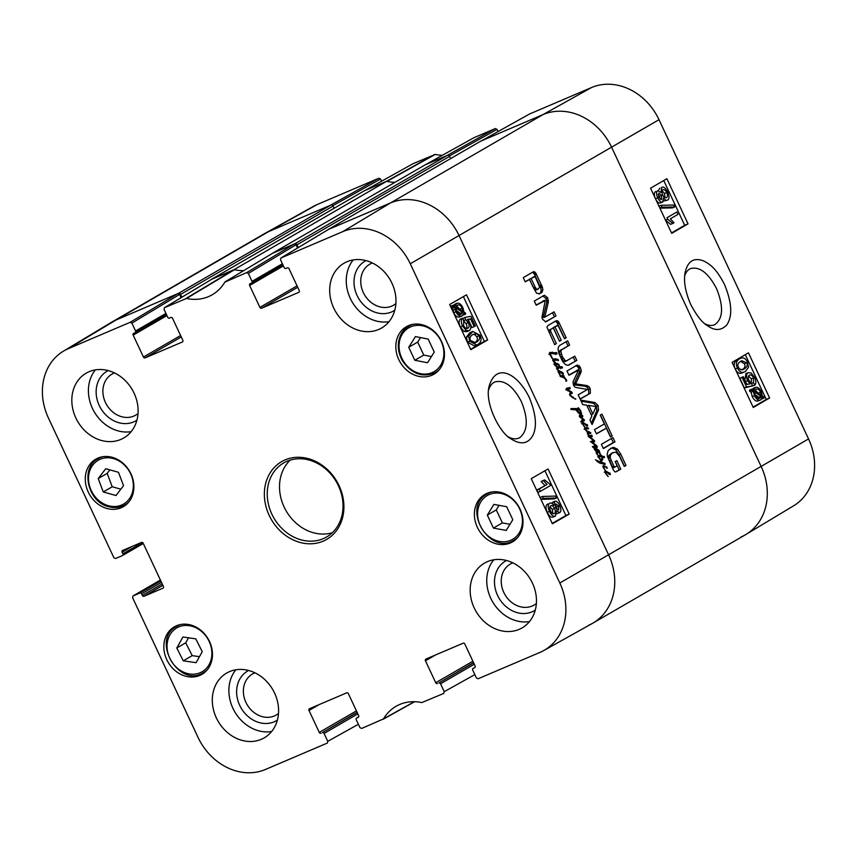 <?xml version="1.0" encoding="UTF-8"?>
<svg xmlns="http://www.w3.org/2000/svg" width="857" height="857" viewBox="0 0 857 857"><rect width="100%" height="100%" fill="white"/><g stroke="black" fill="none" stroke-linecap="round" stroke-linejoin="round"><path stroke-width="1.29" d="M556.761 367.471L558.871 366.667L556.986 367.385L558.871 366.667L558.818 365.328L557.168 364.429L555.068 364.718L557.682 366.967L556.879 367.31M555.282 364.493L554.586 364.793M557.725 369.442L557.179 367.514L554.768 365.211L554.758 363.454L557.746 363.7L559.31 365.071L559.385 366.625L562.353 367.15L562.471 367.878L558.089 368.082L558.014 370.599M558.539 370.374L562.867 372.666L563.424 373.931L562.995 374.413L558.785 371.285L560.296 375.57L558.132 371.895L558.196 370.77L559.482 371.252L557.339 369.635M558.903 368.06L557.061 368.521M562.353 367.15L560.692 367.857L560.799 368.585M562.031 366.785L560.692 367.857M561.239 366.667L559.578 367.374L560.371 367.492M559.385 366.625L557.714 367.342L559.578 367.374M559.471 366.357L558.86 366.614M559.31 365.071L558.775 365.296M558.453 364.096L557.436 364.536M557.746 363.7L556.429 364.268M556.9 363.368L555.24 364.075L556.086 364.418M553.708 364.032L555.24 364.075M560.296 375.57L560.821 376.127L559.964 375.709M558.785 371.285L558.078 371.584M560.274 376.459L561.206 376.287L560.414 376.619M561.206 376.287L560.789 375.591L563.595 375.698L560.981 376.373M561.046 376.212L560.317 376.523M563.595 375.698L564.292 376.737L563.456 376.737L566.391 379.64L566.563 381.076L565.899 381.204L566.22 380.101L563.66 377.519L560.232 376.405M566.745 380.562L565.77 380.969M565.063 377.948L564.495 378.194M563.456 376.737L562.781 377.026M564.013 375.773L562.353 376.491L562.631 377.444M560.542 371.842L562.61 373.459L560.371 371.584L560.06 372.045M562.61 373.459L563.178 373.224M561.603 372.816L561.003 373.084M563.424 373.931L562.653 374.263M562.867 372.666L562.278 372.924M570.473 394.006L569.573 394.381L570.537 392.27L566.348 389.196L566.327 388.478L570.055 387.728L570.012 388.799L567.205 389.41L571.737 392.024L572.197 393.384L570.473 394.006L570.291 395.163L575.315 399.233M573.29 397.166L572.337 397.573M570.741 395.548L570.151 395.795M570.291 395.163L569.573 394.391M571.116 393.502L569.594 394.156M572.23 392.892L570.526 394.102M572.112 392.613L570.558 393.599M570.076 392.731L570.441 393.32M571.737 392.024L570.098 392.72M568.748 390.492L567.88 390.867M567.977 390.01L567.195 390.342M567.645 389.153L566.573 389.678M567.355 389.271L566.552 389.614M570.055 387.728L568.384 389.089M570.216 388.328L568.769 388.949M569.755 387.418L568.384 388.435M566.252 388.575L568.095 388.125M566.327 388.478L566.959 388.167M575.861 399.008L572.637 397.734L569.905 395.356M607.527 472.153L609.595 473.76L607.356 471.896L607.045 472.357M609.595 473.76L608.813 474.092M608.599 473.128L607.988 473.385M605.728 471.018L610.163 473.535L609.98 474.724L605.824 471.532L605.995 473.45L608.191 476.588L605.642 473.6L605.106 471.254L605.728 471.018L605.096 471.286M606.37 471.575L605.063 471.864M610.409 474.232L609.638 474.564M610.163 473.535L608.824 474.103M609.852 472.978L609.263 473.225M603.564 466.744L602.921 467.011L603.457 465.458L607.013 467.204L607.024 468.511L605.61 466.894L603.564 466.744L605.224 470.814M605.524 470.686L602.921 467.011M604.089 466.433L602.91 466.936M607.013 467.204L606.381 467.472M602.921 466.251L603.767 466.572M584.078 420.862L582.235 421.183L581.71 422.222L581.86 420.155L583.617 419.844L579.525 416.866L579.396 415.474L582.428 415.474L582.685 416.663L580.35 416.652L584.313 419.759L584.313 420.808M584.313 419.759L582.653 420.466L582.674 421.505M582.578 418.109L581.807 418.43M580.864 416.984L580.093 417.316M580.35 416.652L579.632 416.952M582.824 416.384L582.16 416.663M582.717 415.849L581.164 417.091M582.428 415.474L581.057 416.556M580.939 415.57L579.278 416.277L580.767 416.181M583.606 419.876L581.421 420.626M583.006 420.991L581.367 421.548M589.477 435.72L591.812 435.174L592.005 436.791L589.905 436.888L594.608 440.841L594.426 441.88L592.101 442.105L596.504 445.501L597.415 447.118L593.569 447.9L592.915 447.268L594.03 445.972L596.536 446.218L591.662 442.491L590.837 441.43L593.73 440.68L588.609 436.642L588.191 435.71L589.477 435.72L588.331 436.213M584.785 428.072L586.242 427.493L588.416 428.029L588.513 428.832L585.213 429.014L586.499 430.643L590.698 432.646L590.762 433.449L587.966 433.278L589.466 435.667L588.245 435.999M593.73 440.68L591.223 441.816L593.376 441.012M590.377 441.762L591.737 441.709M590.837 441.43L592.037 441.055L590.891 441.548M596.536 446.218L594.865 446.925L593.612 446.765L595.272 446.058M592.369 446.679L593.612 446.765M596.376 447.3L596.933 447.322M597.318 446.465L595.69 447.161M594.844 446.208L595.658 447.172M595.379 444.462L594.704 444.751M592.433 442.426L591.866 442.662M592.101 442.105L591.501 442.362M594.608 440.841L592.948 441.559L592.765 442.587M592.326 438.741L591.598 439.052M589.905 436.888L589.209 437.177M592.358 436.202L590.334 437.498M590.152 435.881L590.698 436.909M591.459 435.731L588.159 436.427M589.08 435.635L587.42 433.781L587.516 432.164L584.613 428.918L584.988 427.825L582.406 423.712L582.814 422.19L586.552 424.729M587.966 433.278L587.334 433.546M588.202 433.042L587.291 433.428M590.698 432.646L589.487 433.171M589.005 431.971L587.334 432.678L589.038 433.363M587.806 431.478L587.077 431.799M586.049 428.436L584.678 429.036M588.416 428.029L587.238 428.532M584.581 428.2L586.756 428.736M586.242 427.493L585.406 427.847M585.481 428.093L584.656 428.446M585.32 428.029L584.688 428.296M587.141 424.483L587.27 426.229L583.114 423.047L583.285 424.954L585.277 427.675L584.72 428.2M584.806 423.658L586.884 425.265L584.645 423.401L584.335 423.861M586.884 425.265L586.102 425.608M585.877 424.633L585.277 424.89M583.649 423.079L582.342 423.369M587.698 425.747L586.916 426.068M587.452 425.04L586.113 425.608M602.61 459.095L601.335 462.501L604.678 463.187L605.171 464.376L599.654 463.059L595.433 459.781L600.553 462.116L602.085 457.938L601.539 456.877L598.647 456.567L600.211 459.823L597.843 456.395L598.336 455.506L600.886 455.656L599.836 453.449L601.614 455.881L604.464 456.792L604.56 457.531L602.214 457.06L602.932 459.245L600.843 459.909M604.464 456.792L602.974 457.424M604.174 456.47L602.792 457.499M601.614 455.881L600.307 456.438M599.354 455.528L599.954 456.588M600.371 453.91L599.771 454.167M600.886 455.656L598.357 456.138L600.018 455.421M598.647 456.567L597.907 456.888M600.553 462.116L599.032 462.769M598.154 461.462L597.297 461.827M605.138 464.033L604.56 464.28M605.074 463.723L604.11 464.13M604.678 463.187L603.135 463.841M601.335 462.501L599.879 463.123M601.625 460.284L600.682 460.691M600.543 458.913L600.939 459.802M550.569 353.534L549.712 354.412L549.873 352.377L556.857 352.966L556.996 354.005L550.569 353.534L550.205 354.198L551.544 356.458L551.03 356.673M550.462 353.587L549.541 353.973M556.857 352.966L555.197 353.673L555.293 354.444M556.418 352.581L554.758 353.288L555.197 353.673M556.064 352.527L554.758 353.288M555.711 352.613L554.04 353.32L551.008 352.87L552.669 352.163M549.444 352.816L551.008 352.87M551.544 356.458L552.797 359.319L549.712 354.412M553.44 360.186L555.657 362.961L553.676 361.965L552.797 359.319L553.536 360.294L552.722 360.497M554.361 361.793L553.783 362.04M553.268 360.315L552.733 360.551M555.465 358.762L556.472 359.04L556.814 360.251L553.515 360.133L553.161 359.126L555.465 358.762L553.804 359.469L555.057 360.111M554.168 359.897L553.515 360.133M556.718 359.404L555.668 359.854M556.472 359.04L554.8 359.747M558.56 360.294L558.121 360.647L557.757 359.222L558.56 360.294L558.046 360.508M594.426 448.95L595.122 449.25L594.415 449.55L594.726 448.511L596.022 448.211L599.407 450.696L599.129 451.907L598.1 451.039L599.193 451.232L598.561 450.611L595.112 449.25L596.226 451.071L599.943 452.528L597.34 452.753L597.425 454.778M597.34 452.753L596.376 453.171M599.943 452.528L599.182 452.85M599.536 452.067L598.079 452.678M596.076 452.496L597.865 452.775M597.747 451.789L596.44 452.346M598.957 451.232L598.411 451.446M594.726 448.511L596.022 448.211L594.437 448.886M597.693 454.66L596.611 453.824L596.686 451.95L594.415 449.561M576.043 410L576.729 409.764L580.757 413.695L580.135 410.792L577.779 408.221L578.304 407.696L580.489 410.299L581.635 413.727L581.26 414.906L578.304 412.849L576 409.925L571.298 409.485L571.03 408.553L577.779 408.543L578.646 409.86L576.6 409.817M578.239 408.725L576.579 409.432L576.89 410.235M577.779 408.543L576.579 409.432M577.382 408.671L576.118 409.25M575.24 409.378L576.9 408.671L575.722 409.389M576.14 408.757L574.768 409.453M575.775 408.521L573.129 409.507L574.479 409.464M573.687 408.671L572.015 409.389L573.129 409.507M570.751 409.164L572.015 409.389M572.305 408.543L571.116 409.057M581.635 413.727L580.082 414.392M580.489 410.299L579.943 410.535M580.757 413.695L579.739 414.124M580.393 413.652L579.568 413.995M580.06 413.556L579.375 413.845M615.797 471.95L614.587 471.629L613.205 469.625L607.495 456.663L607.163 454.231L608.224 450.439L612.102 447.729L613.751 447.397L617.479 449.164L620.747 454.21L625.996 465.426L624.26 466.433L619.557 456.406L615.958 452.142L612.712 452.817L610.516 454.874L610.195 457.788L613.816 466.208L614.844 467.097L617.169 465.801L615.197 461.591L616.836 460.637L620.8 469.1L615.937 471.896M614.394 466.936L613.183 467.815L615.015 467.044M611.052 453.535L613.537 452.4L609.273 454.981L608.524 458.495L612.734 467.654M610.484 437.016L606.338 428.189L596.472 433.899L594.479 429.657L604.346 423.936L600.232 415.131L601.968 414.124L612.219 436.009L610.484 437.016M587.516 389.442L576.365 387.557L574.822 387.053L573.462 385.136L573.012 381.836L578.507 370.085L568.994 375.248L567.002 370.995L577.222 365.082L579.278 365.896L580.446 367.835L581.292 370.835L580.821 372.666L575.668 383.861L586.863 385.564L588.92 386.593L590.205 388.671L590.398 393.202L580.178 399.126L578.175 394.852L587.516 389.442M578.207 369.838L568.898 375.034M539.781 293.726L536.514 293.201L529.369 279.5L525.255 281.878L523.263 277.625L533.472 271.723L535.743 272.987L542.385 287.17L542.867 289.837L542.095 292.141L539.267 293.897M556.139 320.786L557.703 320.861L558.7 321.964L566.209 337.787L564.474 338.804L558.046 325.542L554.972 326.86L561.249 340.25L559.503 341.257L553.236 327.867L550.515 329.442L550.751 331.573L556.397 343.636L554.661 344.643L546.937 327.17L547.912 325.553L556.311 320.711M557.607 325.381L553.311 327.567L559.407 341.054M545.009 316.265L545.416 316.844L554.051 311.841L555.989 315.965L545.888 321.825L542.674 319.415L541.935 317.347L545.266 300.539L536.193 305.21L534.254 301.086L544.42 295.204L547.612 297.733L548.373 301.846L545.009 316.265L543.349 316.972L543.649 317.572L545.373 316.865L543.724 317.572M543.756 317.551L545.416 316.844M545.031 300.293L536.096 305.017M580.639 400.101L595.047 402.565L598.1 405.522L598.518 409.978L592.08 424.536L589.98 420.048L591.823 416.031L586.734 405.168L582.728 404.568L580.639 400.101M612.969 437.606L614.951 441.858L603.349 448.575L601.357 444.322L612.969 437.606M568.277 365.211L569.284 364.782L567.602 365.307L565.384 364.536L562.449 361.151L558.86 353.48L558.046 348.863L558.743 346.399L560.092 345.178L567.623 340.818L569.616 345.06L561.431 350.01L560.874 351.531L562.213 356.405L565.063 360.454L566.52 360.818L574.822 356.169L576.804 360.422L568.716 365.061M565.063 360.454L563.403 361.161L564.849 361.525L567.088 360.604M327.642 229.933A1.778 1.5 59.9 0 1 328.145 229.537L390.535 202.938A57.065 48.131 59.9 0 1 459.063 235.611L608.609 554.854A57.065 48.131 59.9 0 1 592.851 623.146L745.397 534.789A57.065 48.131 -120.1 0 0 761.166 466.497L611.619 147.243A57.065 48.131 -120.1 0 0 543.081 114.57L480.702 141.18A1.778 1.5 -120.1 0 0 480.434 141.33M613.966 466.487L612.305 467.194M613.816 466.208L612.155 466.926M611.095 460.402L609.434 461.109M610.195 457.788L608.524 458.495M610.291 455.388L608.631 456.095M610.516 454.874L608.856 455.581M610.945 454.264L609.273 454.981M625.996 465.426L624.164 466.229M620.747 454.21L619.086 454.928L624.335 466.133M617.479 449.164L615.808 449.871L619.086 454.928M613.751 447.397L612.091 448.104L615.808 449.871M610.441 448.436L612.091 448.104M620.8 469.1L615.369 471.993M615.272 461.548L619.14 469.807M614.908 467.086L613.344 467.751M606.338 428.189L596.376 433.706M612.219 436.009L610.388 436.824M600.393 415.034L610.559 436.716M590.398 393.202L580.082 398.923M590.205 388.671L588.545 389.378L588.738 393.909M588.92 386.593L587.249 387.3L588.545 389.378M586.863 385.564L585.192 386.271L587.249 387.3M576.386 384.225L574.715 384.932L585.192 386.271M575.668 383.861L573.997 384.568L574.715 384.932M575.808 382.993L574.147 383.711L573.997 384.568M581.292 370.835L579.621 371.542L574.147 383.711M580.446 367.835L578.786 368.542L579.621 371.542M580.285 367.492L578.786 368.542M579.278 365.896L577.618 366.603L578.625 368.199M575.561 365.789L577.618 366.603M535.239 287.288L536.632 289.109L537.693 289.27L539.781 287.202L535.111 276.554L531.115 278.493L535.239 287.288L533.568 288.006L533.965 288.713L536.032 289.977L538.228 289.098M538.389 289.034L536.718 289.741M537.693 289.27L536.032 289.977M536.632 289.109L534.972 289.816M535.636 288.006L533.965 288.713M531.115 278.493L529.444 279.2L533.568 288.006M535.111 276.554L529.444 279.2M542.095 292.141L538.946 294.037M542.867 289.837L541.196 290.544L540.435 292.848M542.385 287.17L540.724 287.888L541.196 290.544M536.439 274.229L534.768 274.936L540.724 287.888M535.743 272.987L534.072 273.694L534.768 274.936M534.789 271.937L533.118 272.644L534.072 273.694M532.176 272.333L533.118 272.644M533.836 271.626L533.054 271.958M529.369 279.5L525.17 281.685M553.236 327.867L548.555 330.748L554.565 344.439M550.515 329.442L548.855 330.159M561.249 340.25L559.578 340.957M554.972 326.86L553.311 327.567M566.209 337.787L564.377 338.601M558.7 321.964L557.039 322.671L564.549 338.504M557.703 320.861L556.043 321.568L557.039 322.671M554.468 321.493L556.043 321.568M556.397 343.636L554.736 344.343M550.751 331.573L549.091 332.28M550.215 330.041L548.555 330.748M545.041 316.597L543.381 317.315M545.041 316.083L543.349 316.972M548.373 301.846L546.712 302.553L543.37 316.79M548.426 300.207L546.766 300.914L546.712 302.553M547.612 297.733L545.952 298.45L546.766 300.914M542.76 295.911L545.952 298.45M543.049 300.989L544.731 300.271M555.989 315.965L545.245 321.932M552.486 312.751L554.318 316.672M592.873 414.027L596.054 406.7L588.813 405.35L592.873 414.027L591.223 414.734M588.813 405.35L587.152 406.057M581.142 401.183L593.387 403.272L596.44 406.229L596.858 410.685L591.384 423.058M595.047 402.565L593.387 403.272M598.518 409.978L596.858 410.685M598.1 405.522L596.44 406.229M611.395 438.516L613.291 442.566L603.253 448.382M614.951 441.858L613.291 442.566M560.874 351.531L559.214 352.238L559.621 354.787L563.403 361.161M561.431 350.01L559.771 350.717L559.214 352.238M569.616 345.06L559.771 350.717M566.059 341.729L567.955 345.778M576.804 360.422L568.02 365.253M573.247 357.08L575.143 361.129M564.849 361.525L565.427 361.311L564.849 361.525M563.403 358.59L561.742 359.297M562.213 356.405L560.553 357.112M561.292 354.07L559.621 354.787M165.926 313.416L135.567 331.006L131.871 323.11L179.574 294.444L177.87 293.63L116.038 319.993L268.584 231.626A57.065 48.131 -120.1 0 0 264.149 233.854L111.603 322.211A57.065 48.131 59.9 0 1 116.038 319.993L178.417 293.394A1.778 1.5 59.9 0 1 180.559 294.412L333.116 206.044A1.778 1.5 -120.1 0 0 330.973 205.027L268.584 231.626L330.416 205.262L378.88 178.224L317.047 204.598A56.155 47.36 -120.1 0 0 313.255 206.451L264.727 233.522A57.065 48.131 59.9 0 1 268.584 231.626L317.047 204.598M333.116 206.044L334.144 208.262M182.53 341.9L182.316 342.018A1.425 1.2 -120.1 0 0 182.82 340.261L172.546 318.333A1.425 1.2 -120.1 0 0 170.832 317.508L169.45 318.108A1.425 1.2 59.9 0 1 167.736 317.283L164.041 309.398L164.415 307.695L186.515 298.482L234.432 269.73A46.364 39.101 59.9 0 0 243.72 270.63A46.364 39.101 59.9 0 1 234.079 269.655L386.625 181.298L364.246 190.832A1.778 1.5 -120.1 0 0 363.979 190.993M386.625 181.298A46.364 39.101 -120.1 0 0 395.056 182.284A46.364 39.101 -120.1 0 1 386.978 181.373L435.238 154.421L413.074 163.666M447.429 155.363L425.04 164.908L272.494 253.276L294.872 243.731A1.778 1.5 59.9 0 1 297.015 244.748L449.561 156.381A1.778 1.5 -120.1 0 0 447.429 155.363L294.872 243.731M449.561 156.381L450.6 158.599M298.322 247.544L297.015 244.748M592.851 623.146A57.065 48.131 59.9 0 1 588.416 625.374M211.186 279.586A1.778 1.5 59.9 0 1 211.69 279.2L234.079 269.655M181.877 297.208L180.559 294.412M684.657 275.975C685.868 272.247 687.839 269.784 690.592 268.573C699.719 266.345 708.364 273.008 716.516 288.563C723.811 306.71 723.169 318.772 714.599 324.76C711.824 325.906 708.696 325.639 705.193 323.957M332.88 205.659L380.594 179.038L378.88 178.224M380.594 179.038L381.611 181.213M442.383 155.278A47.264 39.861 59.9 0 1 435.238 154.421M449.336 155.995L497.049 129.386L495.335 128.561L473.846 137.752M497.049 129.386L498.067 131.549M481.152 140.987L543.081 114.57A57.065 48.131 59.9 0 1 611.619 147.243L761.166 466.497A57.065 48.131 59.9 0 1 745.965 534.457L793.593 505.823A56.155 47.36 -120.1 0 0 808.547 438.934L659.001 119.691A56.155 47.36 -120.1 0 0 591.555 87.532L529.53 114.002M745.965 534.457A57.065 48.131 59.9 0 1 740.962 537.007M473.932 137.698L425.265 164.823L446.872 155.599L495.335 128.561M364.696 190.65L386.303 181.427L434.574 154.474M677.983 214.379L670.313 218.835L673.988 222.734L672.82 223.42L667.742 219.253L667.025 217.721L676.869 212L677.983 214.379M667.742 219.253L665.535 220.195L670.592 224.373L672.82 223.42M676.869 212L667.025 217.721M661.947 207.223L661.047 205.305L673.806 205.016L674.705 206.933L661.947 207.223L659.879 208.112M658.979 206.194L661.047 205.305M659.901 208.176L672.477 207.887L674.705 206.933M661.422 199.574L658.669 197.217L658.776 193.179L661.733 195.407L661.529 199.542M660.115 199.167L659.504 196.36L658.101 194.432M666.2 197.774L666.532 197.635C665.236 198.171 663.982 197.271 662.761 194.914C661.69 192.397 661.743 190.672 662.9 189.761C664.207 189.215 665.471 190.136 666.703 192.525C667.742 195.075 667.689 196.778 666.532 197.635L666.371 197.721M665.043 197.613L664.475 193.478L662.15 190.725M662.836 201.909C661.197 202.638 659.483 201.277 657.705 197.828C656.183 194.185 656.151 191.818 657.63 190.725L660.94 192.439L661.743 187.319C663.672 186.472 665.653 188.026 667.689 191.968C669.435 196.082 669.435 198.792 667.678 200.088C666.339 200.806 664.936 200.045 663.457 197.828L662.836 201.909L660.597 202.863C658.969 203.58 657.255 202.231 655.476 198.781C653.945 195.139 653.923 192.771 655.401 191.679L655.734 191.54M658.326 190.533L659.976 188.079M667.678 200.088L663.532 201.084M759.88 394.413L761.134 393.877L761.327 395.345L754.556 390.963L756.142 389.121M758.466 393.492L755.092 389.914M755.842 389.271C757.631 388.478 759.195 389.442 760.523 392.163L761.134 393.877M759.291 398.387L759.945 398.109C758.102 398.923 756.527 397.959 755.231 395.195L754.439 391.96L761.23 396.352L759.623 398.269M757.717 399.051L759.002 397.305L755.028 394.734M759.002 397.305L761.23 396.352M758.552 398.323L760.78 397.369M751.675 389.56L754.996 387.525C757.32 386.593 759.409 387.985 761.241 391.681L762.409 396.041L763.951 397.037L763.983 398.13L762.376 397.091L760.791 399.855L758.552 400.808C756.26 401.794 754.16 400.39 752.264 396.587L751.107 392.206L749.586 391.21L751.814 390.267L751.782 389.164L753.389 390.214L755.317 387.364L753.41 388.2M749.586 391.21L749.554 390.117L751.782 389.164M761.691 399.041L763.983 398.13M760.791 399.855C758.488 400.84 756.388 399.437 754.492 395.634L753.335 391.253L751.814 390.267M751.107 392.206L753.335 391.253M751.503 383.561L753.496 382.704L753.614 377.916C752.35 375.43 750.903 374.53 749.286 375.205C747.925 376.18 747.829 377.991 748.997 380.637L751.61 383.604L752.5 385.918L746.586 386.968L742.076 377.359L743.233 376.684L746.843 384.397L749.961 383.915L747.636 380.615C746.04 376.844 746.158 374.23 748 372.752L746.361 373.448M751.268 383.657L751.375 378.869L748.547 375.955M746.586 386.968L744.358 387.921L752.5 385.918M744.358 387.921L739.848 378.312L742.076 377.359M739.848 378.312L743.233 376.684M747.229 384.343L746.158 382.929M744.797 380.026L746.061 373.556M745.772 373.706L748 372.752L751.021 372.945L754.588 377.326C756.228 381.054 756.281 383.657 754.771 385.136L753.496 382.704M752.457 385.939L754.771 385.136M744.315 368.981L740.437 369.678L738.509 367.482C737.116 365.243 737.845 363.175 740.705 361.268L741.776 360.722L746.522 362.79C747.915 365.007 747.175 367.064 744.315 368.981L742.387 369.806M742.087 369.935C744.947 368.017 745.686 365.96 744.294 363.732L740.587 361.333M745.461 371.435C742.119 373.373 739.462 372.238 737.502 368.028C735.499 363.936 736.184 360.872 739.559 358.826L737.331 359.769L739.559 358.826C742.88 356.887 745.536 358.012 747.508 362.211L748.557 367.192L745.461 371.435L742.28 372.87M743.233 372.377C739.891 374.327 737.234 373.191 735.274 368.981C733.271 364.889 733.956 361.825 737.331 359.769M671.513 232.943L684.689 225.284L663.736 180.538M753.078 407.075L766.265 399.416L745.301 354.669M688.042 223.848L671.695 233.35L650.549 188.208L666.885 178.706L688.042 223.848L684.689 225.284M769.607 397.98L753.271 407.482L732.124 362.34L748.461 352.838L769.607 397.98L766.265 399.416M690.678 304.374C696.784 315.933 702.547 323.143 707.978 326.014C714.995 330.952 721.251 330.609 726.747 325.007C732.692 316.319 731.974 302.864 724.593 284.663C719.505 274.733 714.449 268.005 709.425 264.481C704.765 260.914 700.34 259.296 696.141 259.65C690.731 259.96 687.046 264.288 685.075 272.644C683.522 281.471 685.396 292.044 690.678 304.374M186.515 298.482A47.264 39.861 -120.1 0 0 212.74 294.465A47.264 39.861 -120.1 0 0 224.813 282.157L246.612 272.633L248.326 273.447L296.029 244.781L294.315 243.966L272.569 253.276M182.316 342.018L145.165 357.862L181.266 336.951M180.602 335.526L143.451 357.048A1.425 1.2 -120.1 0 0 145.165 357.862M143.451 357.048L133.178 335.119L166.933 315.569M135.567 331.006A1.425 1.2 59.9 0 1 135.063 332.762L133.681 333.352A1.425 1.2 -120.1 0 0 133.178 335.119M142.466 542.492L122.862 553.847A1.425 1.2 59.9 0 1 122.358 555.615L115.577 558.507L113.863 557.693L48.453 418.066A56.155 47.36 59.9 0 1 63.407 351.177A56.155 47.36 59.9 0 1 68.335 348.66L130.157 322.296L131.871 323.11M122.862 553.847L122.112 552.24L132.235 546.37M163.13 588.106L162.916 588.223A1.425 1.2 -120.1 0 0 163.419 586.467L143.183 543.252A1.425 1.2 -120.1 0 0 141.469 542.438L122.615 550.473A1.425 1.2 -120.1 0 0 122.112 552.24M162.916 588.223L144.062 596.268L162.905 585.352M162.241 583.928L142.348 595.454A1.425 1.2 -120.1 0 0 144.062 596.268M142.348 595.454L141.598 593.837L161.48 582.321M160.816 580.896L139.884 593.023A1.425 1.2 59.9 0 1 141.598 593.837M139.884 593.023L133.103 595.915L160.409 580.028L133.103 595.915M358.376 724.272L327.781 741.337L327.374 743.051L265.445 769.468A56.155 47.36 59.9 0 1 197.999 737.309L132.589 597.672L132.985 595.969M327.781 741.337L324.085 733.442L357.84 713.892M357.176 712.467L322.371 732.628A1.425 1.2 59.9 0 1 324.085 733.442M322.371 732.628L357.101 712.306M356.437 710.882L319.275 732.403A1.425 1.2 -120.1 0 0 320.989 733.217M319.275 732.403L309.002 710.474L319.136 704.604M358.355 717.255L358.14 717.373A1.425 1.2 -120.1 0 0 358.644 715.616L348.381 693.688A1.425 1.2 -120.1 0 0 346.667 692.863L309.506 708.707A1.425 1.2 -120.1 0 0 309.002 710.474M358.14 717.373L356.758 717.962L358.676 716.848M474.832 674.609L444.237 691.674L443.733 693.442L421.762 702.579A47.264 39.861 -120.1 0 0 396.48 706.05A47.264 39.861 -120.1 0 0 383.465 718.916L361.665 728.439L359.951 727.614L356.255 719.73A1.425 1.2 59.9 0 1 356.758 717.962M444.237 691.674L440.541 683.779L474.296 664.229M473.632 662.804L438.827 682.965A1.425 1.2 59.9 0 1 440.541 683.779M438.827 682.965L473.557 662.643M472.882 661.218L435.731 682.74A1.425 1.2 -120.1 0 0 437.445 683.554M435.731 682.74L425.458 660.811L435.592 654.941M474.81 667.592L474.596 667.71A1.425 1.2 -120.1 0 0 475.099 665.953L464.826 644.025A1.425 1.2 -120.1 0 0 463.123 643.211L425.961 659.054A1.425 1.2 -120.1 0 0 425.458 660.811M474.596 667.71L473.096 668.364A1.425 1.2 59.9 0 1 473.214 668.299M298.986 292.237L298.772 292.355A1.425 1.2 -120.1 0 0 299.275 290.598L289.002 268.67A1.425 1.2 -120.1 0 0 287.288 267.855L285.906 268.445A1.425 1.2 59.9 0 1 284.192 267.62L280.496 259.735L280.871 258.032L342.832 231.604A56.155 47.36 59.9 0 1 410.278 263.763L559.825 583.006A56.155 47.36 59.9 0 1 543.745 650.549A56.155 47.36 59.9 0 1 539.953 652.402L478.12 678.776L476.406 677.962L472.71 670.067A1.425 1.2 59.9 0 1 473.096 668.364M298.772 292.355L261.61 308.199L297.722 287.288M297.058 285.863L259.907 307.384A1.425 1.2 -120.1 0 0 261.61 308.199M259.907 307.384L249.633 285.456L283.388 265.906M282.382 263.763L252.022 281.342A1.425 1.2 59.9 0 1 251.519 283.099L250.137 283.699A1.425 1.2 -120.1 0 0 249.633 285.456M252.022 281.342L248.326 273.447M477.338 527.269A27.456 23.16 59.9 0 1 484.923 494.403A27.456 23.16 59.9 0 1 518.731 506.551A27.456 23.16 59.9 0 1 512.454 541.924A27.456 23.16 59.9 0 1 477.338 527.269M166.794 659.697A27.456 23.16 59.9 0 1 174.378 626.831A27.456 23.16 59.9 0 1 208.187 638.979A27.456 23.16 59.9 0 1 201.909 674.352A27.456 23.16 59.9 0 1 166.794 659.697M88.239 492.014A27.456 23.16 59.9 0 1 95.823 459.148A27.456 23.16 59.9 0 1 129.632 471.296A27.456 23.16 59.9 0 1 123.354 506.669A27.456 23.16 59.9 0 1 88.239 492.014M398.784 359.586A27.456 23.16 59.9 0 1 406.368 326.71A27.456 23.16 59.9 0 1 440.177 338.869A27.456 23.16 59.9 0 1 433.899 374.241A27.456 23.16 59.9 0 1 398.784 359.586M474.2 607.913A37.451 31.58 59.9 0 1 484.537 563.092A37.451 31.58 59.9 0 1 530.644 579.675A37.451 31.58 59.9 0 1 522.084 627.902A37.451 31.58 59.9 0 1 474.2 607.913M216.339 717.877A37.451 31.58 59.9 0 1 226.677 673.066A37.451 31.58 59.9 0 1 272.772 689.639A37.451 31.58 59.9 0 1 264.213 737.866A37.451 31.58 59.9 0 1 216.339 717.877M75.855 417.98A37.451 31.58 59.9 0 1 86.193 373.17A37.451 31.58 59.9 0 1 132.299 389.742A37.451 31.58 59.9 0 1 123.74 437.97A37.451 31.58 59.9 0 1 75.855 417.98M333.716 308.017A37.451 31.58 59.9 0 1 344.064 263.195A37.451 31.58 59.9 0 1 390.16 279.778A37.451 31.58 59.9 0 1 381.601 328.006A37.451 31.58 59.9 0 1 333.716 308.017M339.072 485.64A44.939 37.901 -120.1 0 0 270.191 472.796A44.939 37.901 -120.1 0 0 303.153 543.167A44.939 37.901 -120.1 0 0 339.072 485.64M536.375 603.489A23.707 19.99 59.9 0 1 504.912 594.576A23.707 19.99 59.9 0 1 512.829 562.856M395.891 303.592A23.707 19.99 59.9 0 1 364.429 294.679A23.707 19.99 59.9 0 1 372.356 262.96M138.02 413.556A23.707 19.99 59.9 0 1 106.568 404.643A23.707 19.99 59.9 0 1 114.484 372.924M278.504 713.452A23.707 19.99 59.9 0 1 247.052 704.54A23.707 19.99 59.9 0 1 254.968 672.82M414.82 360.272L408.725 347.267L415.441 336.597L428.168 339.061L434.263 352.066L427.547 362.736L414.82 360.272L423.765 355.087L431.425 356.566M420.508 337.583L417.68 342.072L423.765 355.087M408.725 347.267L417.68 342.072M176.788 647.988L182.959 636.987L195.771 638.84L202.252 651.674L196.082 662.675L183.269 660.822L176.788 647.988L185.744 642.804L192.225 655.637L199.445 656.676M183.269 660.822L192.225 655.637M188.551 637.801L185.744 642.804M487.333 515.089L493.889 504.387L506.701 506.712L512.797 519.717L506.241 530.419L493.428 528.094L487.333 515.089L496.289 509.904L502.384 522.899L510.001 524.291M493.428 528.094L502.384 522.899M499.085 505.33L496.289 509.904M118.47 472.293L123.526 485.673L115.995 495.528L103.269 491.961L98.212 478.57L105.732 468.715L118.47 472.293M109.846 469.872L107.168 473.385L112.224 486.776L120.837 489.186M98.212 478.57L107.168 473.385M103.269 491.961L112.224 486.776M296.029 244.781L297.55 248.016M543.745 650.549L592.273 623.478A57.065 48.131 -120.1 0 0 608.609 554.854L459.063 235.611A57.065 48.131 -120.1 0 0 390.535 202.938L328.467 229.451M68.335 348.66L116.038 319.993A57.065 48.131 -120.1 0 0 111.035 322.543L63.407 351.177M179.574 294.444L181.095 297.679M234.432 269.73L212.011 279.103M539.182 489.036L547.077 484.484L543.359 480.595L544.559 479.899L549.712 484.023L550.43 485.565L540.296 491.404L539.182 489.036L536.975 489.968L547.077 484.484M544.87 485.416L541.153 481.527L543.359 480.595M541.153 481.527L544.559 479.899M536.975 489.968L538.089 492.347L540.296 491.404M555.518 496.064L556.407 497.981L543.359 498.388L542.46 496.471L555.518 496.064M543.359 498.388L541.153 499.331L554.2 498.913L556.407 497.981M541.153 499.331L540.253 497.414L542.46 496.471M557.093 509.904L556.547 507.023L555.015 505.019M555.743 503.83L558.753 506.091L558.614 510.14L555.604 507.922L555.861 503.777M552.894 513.643L552.347 509.379L549.969 506.658M550.719 505.737C552.047 505.18 553.322 506.08 554.554 508.437C555.615 510.954 555.55 512.679 554.34 513.611C553.011 514.179 551.726 513.268 550.494 510.868C549.455 508.319 549.53 506.616 550.719 505.737L550.89 505.651M551.587 503.252L554.554 501.409C556.236 500.659 557.971 502.009 559.75 505.459C561.271 509.101 561.271 511.479 559.75 512.593L556.386 510.901L555.507 516.053C553.526 516.921 551.512 515.389 549.466 511.447C547.73 507.323 547.762 504.612 549.573 503.284C550.944 502.556 552.379 503.295 553.868 505.512L554.747 501.313L552.744 502.181M559.75 512.593L556.75 513.729M555.507 516.053L553.301 516.996C551.319 517.864 549.305 516.321 547.259 512.379C545.523 508.265 545.555 505.544 547.366 504.227L547.869 504.012M459.202 315.044L460.541 313.319L462.748 312.377L461.098 314.262M460.787 314.369L461.409 314.101C459.577 314.915 457.992 313.962 456.663 311.241L455.87 308.049L462.748 312.377M460.541 313.319L456.438 310.737M457.317 305.263C459.213 304.417 460.809 305.381 462.105 308.145L462.887 311.38L455.978 307.031L457.649 305.092M460.155 309.666L456.588 305.853M453.289 305.338L456.47 303.517C458.838 302.5 460.97 303.892 462.866 307.695L464.001 312.087L465.555 313.062L465.576 314.165L463.937 313.126L462.266 315.847L460.059 316.79C457.67 317.743 455.549 316.362 453.707 312.666L452.56 308.295L454.767 307.363L453.203 306.377L453.182 305.274L454.821 306.303L456.802 303.346L454.938 304.171M463.219 315.012L465.576 314.165M462.266 315.847C459.877 316.801 457.756 315.43 455.913 311.734L454.767 307.363M452.56 308.295L450.996 307.309L453.203 306.377M450.996 307.309L450.975 306.217L453.182 305.274M463.744 320.668L463.583 325.489C464.837 327.963 466.304 328.852 467.965 328.156C469.379 327.17 469.497 325.36 468.329 322.703L465.694 319.747L464.805 317.433L470.868 316.319L475.367 325.928L474.189 326.613L470.568 318.9L467.376 319.415L469.722 322.714C471.318 326.485 471.168 329.12 469.261 330.62L466.754 331.713L463.958 331.391L460.359 327.02C458.731 323.293 458.699 320.679 460.263 319.179L462.469 318.236L463.744 320.668M465.758 329.099C467.172 328.113 467.29 326.292 466.122 323.646L463.487 320.689M463.712 320.593L465.694 319.747M462.737 318.75L464.805 317.433M469.904 323.121L471.982 327.556L474.189 326.613M469.54 322.339L468.361 319.843L470.568 318.9M469.261 330.62L466.165 330.448L462.566 326.089C460.937 322.361 460.905 319.747 462.469 318.236M474.392 343.014C477.338 341.075 478.12 338.986 476.706 336.758L474.767 334.562L472.871 334.434M472.989 334.369L476.974 333.63L478.913 335.815C480.316 338.044 479.545 340.133 476.599 342.082L475.485 342.639L470.664 340.615C469.272 338.397 470.043 336.319 472.989 334.369M479.952 335.258C481.955 339.351 481.227 342.436 477.745 344.525L476.76 345.028L469.647 341.204L468.629 336.212L472.828 331.423L479.952 335.258M476.76 345.028L474.553 345.96L467.44 342.136L466.422 337.144L469.636 332.859L472.828 331.423M552.208 523.413L565.909 515.507L544.945 470.75M470.643 349.27L484.334 341.375L463.369 296.618M531.244 478.656L548.073 468.95L569.219 514.093L552.39 523.798L531.244 478.656M569.219 514.093L565.909 515.507M449.679 304.524L466.497 294.819L487.644 339.961L470.825 349.667L449.679 304.524M487.644 339.961L484.334 341.375M488.597 390.031C489.829 385.907 491.961 383.208 494.982 381.933C504.377 379.587 513.182 386.164 521.388 401.665C528.362 418.934 527.858 430.91 519.856 437.595L518.892 438.088C515.828 439.384 512.347 439.009 508.447 436.963M529.422 397.787C517.885 373.781 496.021 361.493 489.015 386.657C484.708 403.347 499.663 433.042 511.126 438.955C520.799 445.029 528.019 443.905 532.797 435.581C537.168 426.85 536.043 414.252 529.422 397.787M506.53 560.51A28.699 24.2 -120.1 0 0 498.945 598.025A28.699 24.2 -120.1 0 0 535.261 610.12M493.718 559.825A37.451 31.58 -120.1 0 0 490.782 598.315A37.451 31.58 -120.1 0 0 529.487 621.571M366.046 260.614A28.699 24.2 -120.1 0 0 358.462 298.129A28.699 24.2 -120.1 0 0 394.788 310.223M353.234 259.928A37.451 31.58 -120.1 0 0 350.299 298.418A37.451 31.58 -120.1 0 0 389.003 321.675M108.186 370.578A28.699 24.2 -120.1 0 0 100.601 408.093A28.699 24.2 -120.1 0 0 136.916 420.187M95.373 369.892A37.451 31.58 -120.1 0 0 92.438 408.382A37.451 31.58 -120.1 0 0 131.142 431.639M248.669 670.474A28.699 24.2 -120.1 0 0 241.085 707.989A28.699 24.2 -120.1 0 0 277.4 720.084M235.857 669.788A37.451 31.58 -120.1 0 0 232.911 708.278A37.451 31.58 -120.1 0 0 271.626 731.535M338.408 485.769A42.796 36.09 59.9 0 1 326.581 536.996A42.796 36.09 59.9 0 1 273.897 518.046A42.796 36.09 59.9 0 1 283.688 462.93A42.796 36.09 59.9 0 1 338.408 485.769M290.234 460.091A42.796 36.09 -120.1 0 0 286.174 510.943A42.796 36.09 -120.1 0 0 332.302 532.711M568.03 387.835L566.37 388.542M593.815 443.358L593.173 443.637M589.82 435.72L588.395 436.331M578.561 409.528L577.789 409.86M573.054 408.596L571.394 409.303M571.673 408.532L571.008 408.81M410.278 263.763L659.001 119.691M559.825 583.006L808.547 438.934M580.821 372.666L579.15 373.373M580.028 367.021L578.357 367.728M541.367 292.815L539.696 293.523M541.913 285.97L540.253 286.677M541.463 284.963L539.803 285.67M559.428 323.303L557.757 324.01M562.385 349.249L560.724 349.967M566.98 360.647L565.427 361.311M328.145 229.537L480.702 141.18M211.69 279.2L364.246 190.832M330.973 205.027L178.417 293.394M342.832 231.604L390.535 202.938L543.081 114.57L591.555 87.532M659.504 196.36L661.733 195.407M664.475 193.478L666.703 192.525M655.498 198.77L657.705 197.828M758.295 393.117L760.523 392.163M752.103 389.378L753.903 388.607M752.264 396.587L754.492 395.634M751.375 378.869L753.614 377.916M745.504 381.536L747.636 380.615M744.294 363.732L746.522 362.79M735.274 368.981L737.502 368.028M425.361 164.769L474.028 137.656M364.793 190.597L413.267 163.558M481.248 140.944L529.722 113.906M402.372 334.016A25.324 21.361 59.9 0 1 441.184 341.397A25.324 21.361 59.9 0 1 420.83 373.716A25.324 21.361 59.9 0 1 402.372 334.016M413.213 324.3A26.749 22.561 -120.1 0 0 408.725 326.174L401.826 332.87C396.941 341.504 397.123 350.792 402.404 360.733C411.724 374.134 422.769 378.044 435.538 372.474A26.749 22.561 -120.1 0 0 439.405 369.517M411.264 324.707L408.725 326.174A26.749 22.561 -120.1 0 0 401.965 332.741M189.151 625.653A25.324 21.361 59.9 0 1 209.044 664.711A25.324 21.361 59.9 0 1 170.211 659.108A25.324 21.361 59.9 0 1 189.151 625.653M181.213 624.41A26.749 22.561 -120.1 0 0 176.724 626.296C150.446 639.558 178.963 688.782 203.537 672.584A26.749 22.561 -120.1 0 0 207.405 669.628M500.477 493.353A25.324 21.361 59.9 0 1 519.192 532.947A25.324 21.361 59.9 0 1 480.37 525.887A25.324 21.361 59.9 0 1 500.477 493.353M491.757 491.982A26.749 22.561 -120.1 0 0 487.269 493.868C460.991 507.13 489.508 556.354 514.082 540.156A26.749 22.561 -120.1 0 0 517.949 537.2M108.421 505.716A25.324 21.361 59.9 0 1 92.877 464.944A25.324 21.361 59.9 0 1 131.464 475.764A25.324 21.361 59.9 0 1 108.421 505.716M108.946 506.658A26.749 22.561 -120.1 0 0 124.993 504.902A26.749 22.561 -120.1 0 0 128.861 501.945M102.669 456.727A26.749 22.561 -120.1 0 0 98.18 458.613C80.012 467.579 87.532 502.031 108.7 506.701C114.602 508.287 120.034 507.687 124.993 504.902L127.532 503.423M556.547 507.023L558.753 506.091M552.347 509.379L554.554 508.437M547.259 512.379L549.466 511.447M459.898 309.088L462.105 308.145M453.707 312.666L455.913 311.734M452.86 310.363L455.067 309.42M466.122 323.646L468.329 322.703M463.958 331.391L466.165 330.448M460.359 327.02L462.566 326.089M474.767 334.562L476.974 333.63M476.706 336.758L478.913 335.815M474.499 342.971L476.599 342.082M467.44 342.136L469.647 341.204M466.422 337.144L468.629 336.212M469.636 332.859L471.843 331.916M225.305 281.717L272.815 253.136M233.757 269.794L185.851 298.547M414.317 701.712L383.465 718.916M383.154 719.248L414.606 701.722L383.068 719.302M294.315 243.966L246.612 272.633M251.733 282.981L282.917 264.92L251.637 283.046M281 257.968L328.702 229.301M164.544 307.631L212.247 278.964M177.87 293.63L130.157 322.296M135.277 332.645L166.462 314.573L135.181 332.709M122.572 555.486L143.29 543.488L122.465 555.561M556.654 367.535L558.325 366.817M556.482 368.767L558.153 368.049M565.802 389.914L567.473 389.207M604.249 472.207L605.91 471.5M580.607 421.88L582.267 421.173M591.866 441.666L593.537 440.959M591.726 441.709L593.387 441.001M593.215 446.326L593.869 446.058M584.163 429.228L585.834 428.521M581.528 423.712L583.188 423.004M548.844 354.273L550.505 353.566M573.783 409.421L575.443 408.714M613.291 467.783L614.951 467.076M576.45 370.567L578.111 369.86M536.643 289.784L538.303 289.066M532.915 277.197L534.586 276.49M555.839 326.11L557.5 325.403M565.363 361.343L567.023 360.626M480.563 141.244L328.006 229.612M364.107 190.907L211.55 279.264M413.17 163.612L364.75 190.618M529.626 113.949L481.206 140.966M435.538 372.474L438.077 370.995M203.537 672.584L206.087 671.106M176.724 626.296L179.274 624.817M514.082 540.156L516.632 538.678M487.269 493.868L489.818 492.389M98.18 458.613L100.719 457.135M272.687 253.201L225.177 281.782M328.574 229.365L280.871 258.032M212.118 279.028L164.415 307.695M358.687 716.838L356.651 718.016"/></g></svg>
